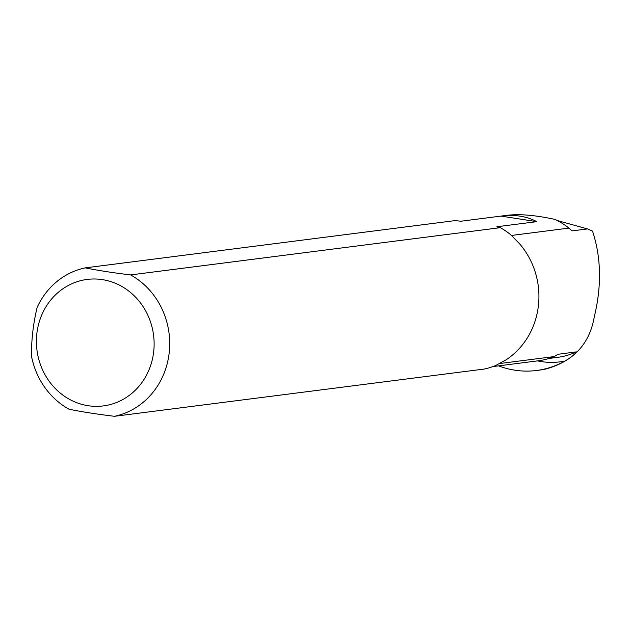 <?xml version="1.0" encoding="UTF-8"?>
<svg xmlns="http://www.w3.org/2000/svg" width="631" height="631" viewBox="0 0 631 631"><rect width="100%" height="100%" fill="white"/><g stroke="black" fill="none" stroke-linecap="round" stroke-linejoin="round"><path stroke-width="0.95" d="M501.495 216.031C514.959 214.39 526.727 216.259 536.8 221.655L500.998 216.094L507.261 215.297C519.534 213.806 535.443 215.179 555.004 219.414A74.127 68.337 -97.3 0 1 568.917 228.106L572.072 230.891L587.477 228.927L557.212 220.503M498.585 365.862A90.572 83.497 -97.3 0 0 536.508 370.492L539.26 370.137A90.572 83.497 -97.3 0 0 545.673 369.04C573.342 361.476 589.543 344.108 594.268 316.936C601.785 285.969 601.193 257.345 592.509 231.064L587.477 228.927M536.508 370.492A90.572 83.497 -97.3 0 0 564.855 361.058C570.59 357.801 574.423 354.74 576.348 351.877L557.717 354.322M568.917 228.106L511.489 235.45M499.744 363.527L554.286 356.554L558.025 354.22A73.172 67.454 82.7 0 1 557.228 354.59M500.998 216.094L461.048 221.205L454.896 220.629L85.201 267.875A75.673 69.765 -97.3 0 0 37.142 307.368C33.143 324.097 31.274 340.472 31.55 356.476A75.673 69.765 -97.3 0 0 69.087 409.251C82.188 411.885 97.324 414.236 114.495 416.294A75.673 69.765 -97.3 0 0 169.187 352.839A75.673 69.765 -97.3 0 0 130.601 274.919C113.272 272.829 98.136 270.478 85.201 267.875M114.495 416.294L484.198 369.056A75.673 69.765 82.7 0 0 495.65 365.515L506.086 359.812A75.673 69.765 -97.3 0 0 519.337 243.534L510.566 234.582A75.673 69.765 82.7 0 0 500.304 227.673L496.857 226.758L536.8 221.655M492.882 366.587L538.29 360.79A74.127 68.337 -97.3 0 0 554.286 356.554M520.291 363.085L519.881 363.14M500.304 227.673L130.601 274.919M496.834 226.86L496.857 226.758A74.127 68.337 82.7 0 1 497.536 227.073M42.435 313.426A63.755 58.778 -97.3 0 0 78.465 403.312A63.755 58.778 -97.3 0 0 153.688 351.735A63.755 58.778 -97.3 0 0 112.066 282.025A63.755 58.778 -97.3 0 0 42.435 313.426M537.525 360.885A77.936 71.847 -97.3 0 0 564.855 361.058M549.002 358.455L557.591 357.359A73.172 67.454 -97.3 0 0 576.348 351.877M569.477 228.706A73.172 67.454 82.7 0 1 572.072 230.891"/></g></svg>
